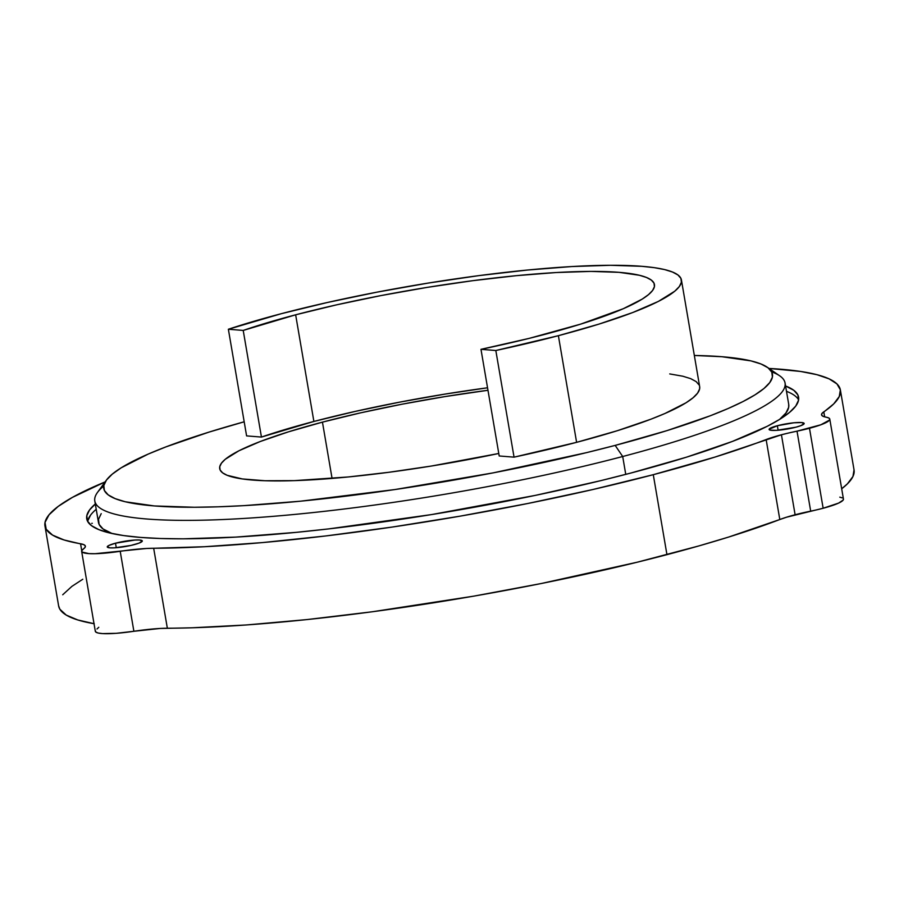 <?xml version="1.0" encoding="UTF-8"?>
<svg xmlns="http://www.w3.org/2000/svg" width="899" height="899" viewBox="0 0 899 899"><rect width="100%" height="100%" fill="white"/><g stroke="black" fill="none" stroke-linecap="round" stroke-linejoin="round"><path stroke-width="1.35" d="M95.384 630.705L95.822 632.064L98.283 633.053L102.655 633.604L116.185 633.323L133.884 631.278L120.208 551.301A43.77 6.54 170.3 0 1 81.64 551.312A43.77 6.54 170.3 0 1 83.304 549.031A54.704 8.181 170.3 0 0 85.383 546.176L85.383 546.176A54.704 8.181 170.3 0 0 80.562 543.76L81.73 550.649L80.562 543.76A403.482 60.334 170.3 0 1 44.95 525.926A403.482 60.334 170.3 0 1 105.093 481.931L72.459 497.361L58.233 506.384L49.04 514.79L45.017 522.443L46.197 529.241L52.591 535.119L64.087 539.973L83.719 544.614L85.259 545.805L85.113 547.289L81.708 550.716L82.157 552.087L88.979 553.615L95.036 553.705L146.548 548.48L204.534 546.727L262.373 542.591L325.494 535.984L392.043 527.084L460.074 516.161L527.601 503.53L592.632 489.573L653.281 474.683A403.482 60.334 170.3 0 1 153.673 548.255L167.349 628.232A403.482 60.334 -9.7 0 0 666.946 554.661L653.281 474.683L714.907 457.097L781.433 434.779A54.704 8.181 170.3 0 1 797.02 431.16L810.684 511.149A54.704 8.181 -9.7 0 0 795.109 514.756L781.433 434.779L788.962 432.925L797.02 431.16L810.684 511.149A43.77 6.54 -9.7 0 0 823.147 508.25L809.482 428.272A43.77 6.54 170.3 0 1 797.02 431.16L820.832 424.789L829.474 420.091L829.721 418.867L828.586 417.889L823.057 416.304L821.63 415.102L821.877 413.596L833.733 403.876L839.273 396.515L840.363 389.84L836.969 383.94L829.136 378.872L816.955 374.692L800.571 371.444L769.016 368.444A403.482 60.334 170.3 0 1 840.374 389.952A403.482 60.334 170.3 0 1 823.799 411.843L824.653 416.855L823.799 411.843A54.704 8.181 170.3 0 0 821.54 414.81A54.704 8.181 170.3 0 0 826.114 417.181A43.77 6.54 170.3 0 1 829.777 419.08A43.77 6.54 170.3 0 1 809.482 428.272L823.147 508.25L838.643 503.08L843.15 500.08L843.386 498.855M771.69 371.883A350.138 52.356 170.3 0 1 785.063 382.996A350.138 52.356 170.3 0 1 622.704 456.512A350.138 52.356 -9.7 0 0 779.759 375.872L767.319 367.275A339.204 50.726 170.3 0 1 615.163 445.398L622.704 456.512L625.749 474.38L622.704 456.512A350.138 52.356 170.3 0 1 276.33 516.071A350.138 52.356 170.3 0 1 94.8 500.99A350.138 52.356 170.3 0 1 103.722 486.067M106.307 480.257L97.429 492.506A350.138 52.356 -9.7 0 0 253.743 517.802A350.138 52.356 -9.7 0 0 622.704 456.512L615.163 445.398A339.204 50.726 170.3 0 1 257.743 504.766A339.204 50.726 170.3 0 1 106.307 480.257A339.204 50.726 170.3 0 1 244.18 421.8L209.096 432.082L165.944 446.882L148.2 454.085L121.23 467.783L112.263 474.144L106.442 480.077L103.812 485.55L104.396 490.506L108.206 494.877L115.184 498.642L125.264 501.766L154.358 505.946L194.353 507.261L217.974 506.811L243.719 505.654L300.547 501.192L394.964 489.539L493.102 472.885L586.496 452.647L615.163 445.398L667.125 430.576L710.277 415.776L728.021 408.562L742.967 401.572L754.98 394.863L763.948 388.514L769.769 382.569L772.398 377.097L771.814 372.152L768.016 367.77L761.037 364.005L750.946 360.881L721.852 356.712L694.331 355.476A339.204 50.726 170.3 0 1 767.319 367.275M795.918 427.194A17.778 2.663 170.3 0 1 778.32 430.216A17.778 2.663 170.3 0 1 769.106 429.452A17.778 2.663 170.3 0 1 777.354 425.721L778.118 430.228L777.354 425.721L793.839 422.788L801.503 422.541L804.156 423.609L800.897 425.643L795.918 427.194L776.444 430.351L770.229 430.149L769.106 429.295L777.354 425.721A17.778 2.663 170.3 0 1 794.941 422.687A17.778 2.663 170.3 0 1 804.156 423.463A17.778 2.663 170.3 0 1 795.918 427.194M134.063 544.67A17.778 2.663 170.3 0 1 116.477 547.693A17.778 2.663 170.3 0 1 107.251 546.929A17.778 2.663 170.3 0 1 115.499 543.198L116.274 547.716L115.499 543.198L134.974 540.041L139.66 540.018L142.3 541.097L139.053 543.12L130.984 545.423L114.589 547.828L109.903 547.851L107.262 546.772L108.801 545.491L115.499 543.198A17.778 2.663 170.3 0 1 133.086 540.175A17.778 2.663 170.3 0 1 142.312 540.94A17.778 2.663 170.3 0 1 134.063 544.67M92.305 523.319L91.72 523.353L92.305 523.319M96.215 509.306A361.083 53.996 -9.7 0 0 87.641 521.42M95.8 503.564L89.597 509.89L86.798 515.711L87.428 520.982L91.473 525.645L98.901 529.646L109.644 532.972L123.59 535.568L140.615 537.422L160.539 538.501L183.182 538.816L235.729 537.108L296.232 532.354L328.742 528.893L431.565 514.576L535.343 495.383L600.633 480.684L631.143 472.964A361.083 53.996 170.3 0 0 798.582 397.144A361.083 53.996 170.3 0 0 785.58 385.986L793.851 390.335L797.907 394.998L798.526 400.269L795.727 406.09L789.524 412.416L779.984 419.17L767.195 426.317L732.393 441.431L686.454 457.186L631.143 472.964A361.083 53.996 170.3 0 1 273.948 534.388A361.083 53.996 170.3 0 1 86.742 518.824A361.083 53.996 170.3 0 1 95.305 503.979M699.647 386.57L699.613 388.907L697.557 393.189L692.994 397.83L685.982 402.808L664.889 413.518L651.011 419.159L617.253 430.733L576.607 442.33A265.34 39.68 -9.7 0 0 699.658 386.615L681.431 279.982A265.34 39.68 170.3 0 1 558.38 335.687L576.607 442.33L514.048 457.153L499.203 455.973L480.976 349.329L499.203 455.973L514.048 457.153A265.34 39.68 -9.7 0 0 576.607 442.33L558.38 335.687A265.34 39.68 170.3 0 1 495.821 350.509L514.048 457.153L495.821 350.509L558.38 335.687L599.026 324.089L632.784 312.515L658.36 301.412L674.767 291.197L679.329 286.545L681.386 282.264L680.925 278.398L677.947 274.97L672.486 272.026L664.597 269.576L654.348 267.677L641.841 266.318L610.556 265.284L571.944 266.542L527.488 270.037L478.897 275.622L428.036 283.106L376.861 292.175L327.337 302.502L281.376 313.672A265.34 39.68 170.3 0 1 543.861 268.543A265.34 39.68 170.3 0 1 681.431 279.982M246.596 435.891L228.368 329.248A265.34 39.68 170.3 0 1 281.376 313.672L228.368 329.248L243.213 330.427A237.988 35.589 170.3 0 1 295.647 314.807A237.988 35.589 170.3 0 1 531.073 274.33A237.988 35.589 170.3 0 1 654.461 284.59A237.988 35.589 170.3 0 1 544.109 334.563A237.988 35.589 170.3 0 1 480.976 349.329L495.821 350.509L480.976 349.329L529.129 338.384L580.552 324.157L623.288 308.717L642.201 299.109L648.494 294.647L652.584 290.478L654.427 286.635L654.011 283.163L651.348 280.095L646.448 277.454L639.369 275.263L618.962 272.33L590.901 271.408L556.267 272.532L516.397 275.667L472.807 280.679L427.194 287.388L381.288 295.524L336.878 304.783L295.647 314.807L313.886 421.451L295.647 314.807L243.213 330.427L261.44 437.071L246.596 435.891L228.368 329.248L243.213 330.427L261.44 437.071L246.596 435.891M487.55 387.784A237.988 35.589 -9.7 0 0 313.886 421.451L261.44 437.071A237.988 35.589 -9.7 0 1 313.886 421.451L355.105 411.427L399.527 402.168L445.421 394.032L487.55 387.784M322.449 422.137L332.068 478.414L322.449 422.137L360.825 412.798L402.179 404.179L444.915 396.605L487.977 390.278A221.57 33.128 170.3 0 0 322.449 422.137A221.57 33.128 170.3 0 0 219.704 468.66A221.57 33.128 170.3 0 0 498.776 453.478L431.295 466.053L388.829 472.29L348.25 476.964L294.31 480.639L264.98 480.74L242.314 478.931L227.166 475.301L222.604 472.84L220.12 469.975L219.738 466.75L221.457 463.176L225.256 459.288L238.965 450.759L260.317 441.488L288.512 431.823L322.449 422.137M788.704 404.258L788.659 407.348L785.94 412.989L779.512 419.473A350.138 52.356 -9.7 0 0 788.715 404.325L785.063 382.996M82.787 579.248L71.898 586.373L62.716 594.767M58.604 605.802L59.873 609.23L66.256 615.096L77.764 619.962L94.226 623.737M98.789 627.266L96.98 629.008M81.64 551.312L95.316 631.289A43.77 6.54 -9.7 0 0 133.884 631.278L160.224 628.457L191.813 627.805L246.36 624.962L307.053 619.568L372.13 611.792L473.751 596.149L541.277 583.518L637.29 562.19L698.928 545.907L728.583 537.074L786.749 517.15L823.147 508.25A43.77 6.54 -9.7 0 0 843.442 499.057L829.777 419.08M842.251 497.877L839.79 497.158M840.374 389.952L854.05 469.941A403.482 60.334 -9.7 0 1 841.689 488.775L847.409 483.853L852.949 476.492L854.028 469.829M669.733 373.928L682.824 376.22L690.724 378.659L696.174 381.614L699.152 385.042M94.8 500.99L98.441 522.319A350.138 52.356 -9.7 0 0 112.15 533.545L103.025 528.927L99.104 524.398L98.497 519.296L101.216 513.644M798.593 399.886A361.083 53.996 -9.7 0 0 786.49 391.323M90.518 515.217L87.709 521.038M766.139 439.544A403.482 60.334 170.3 0 1 653.281 474.683L666.946 554.661A403.482 60.334 -9.7 0 0 779.804 519.521L766.139 439.544A54.704 8.181 170.3 0 1 781.433 434.779L795.109 514.756A54.704 8.181 -9.7 0 0 779.804 519.521L766.139 439.544M44.95 525.926L58.626 605.904A403.482 60.334 -9.7 0 0 94.013 623.704M167.349 628.232A54.704 8.181 -9.7 0 0 133.884 631.278L120.208 551.301A54.704 8.181 170.3 0 1 153.673 548.255L167.349 628.232"/></g></svg>
